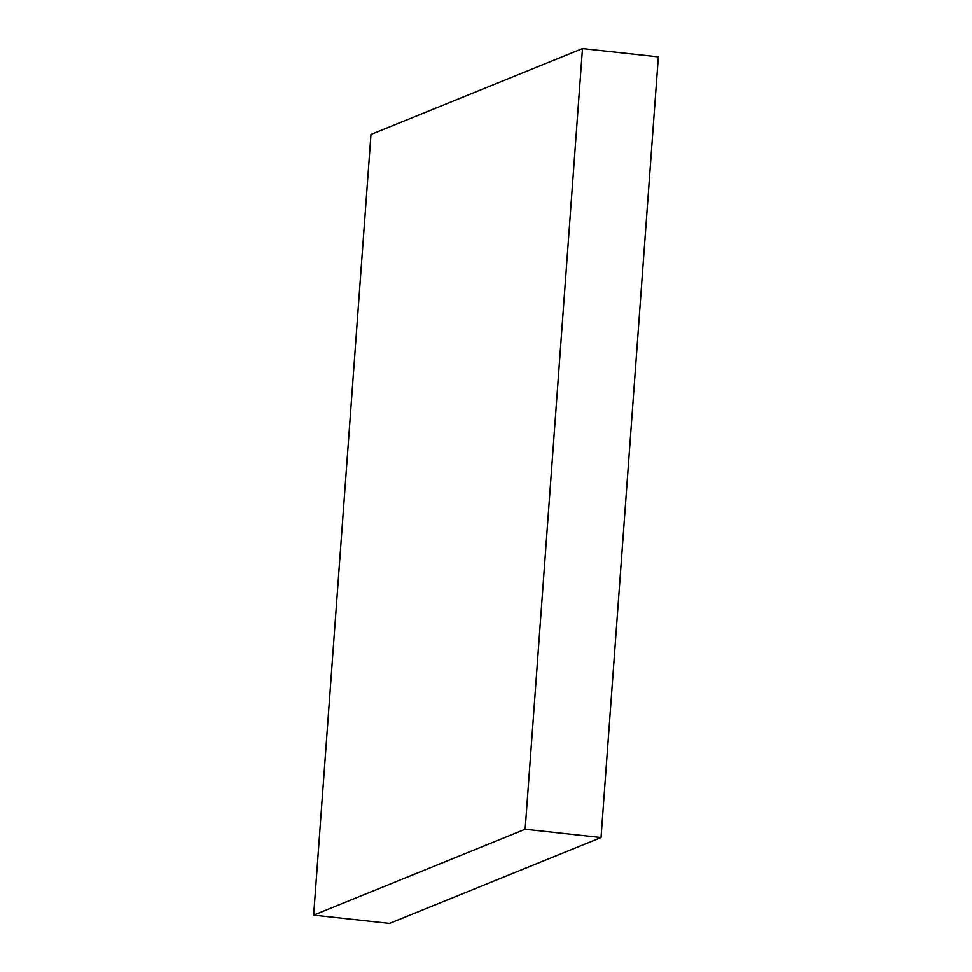 <?xml version="1.0" encoding="UTF-8"?>
<svg xmlns="http://www.w3.org/2000/svg" width="972" height="972" viewBox="0 0 972 972"><rect width="100%" height="100%" fill="white"/><g stroke="black" fill="none" stroke-linecap="round" stroke-linejoin="round"><path stroke-width="1.46" d="M370.976 134.452L582.471 48.6L525.147 829.25L313.652 915.114L370.976 134.452M313.652 915.114L389.529 923.4L601.024 837.548L658.348 56.886L582.471 48.6M601.024 837.548L525.147 829.25"/></g></svg>
